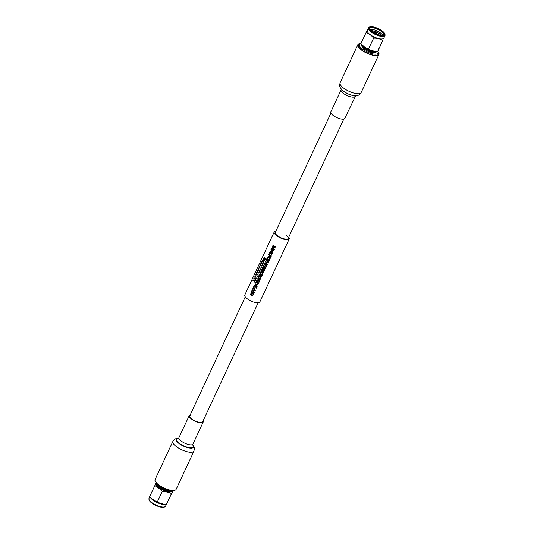 <?xml version="1.0" encoding="UTF-8"?>
<svg xmlns="http://www.w3.org/2000/svg" width="534" height="534" viewBox="0 0 534 534"><rect width="100%" height="100%" fill="white"/><g stroke="black" fill="none" stroke-linecap="round" stroke-linejoin="round"><path stroke-width="0.8" d="M255.005 290.169L254.164 290.416L255.005 290.169L254.271 288.881L252.976 288.947L253.089 290.162L252.976 288.947L253.443 288.607M254.197 290.416L255.339 290.356L254.398 288.62L253.336 288.293L254.431 288.614L255.379 290.349L254.151 290.716M253.517 287.118L253.55 287.112A8.277 2.783 25 0 0 253.877 287.332L253.844 287.332A8.337 2.804 -155 0 1 253.517 287.118L253.396 287.379A8.337 2.804 25 0 0 253.723 287.599M254.444 285.129L254.478 285.123A8.277 2.783 25 0 0 257.061 286.638L256.313 288.166L257.021 286.638A8.337 2.804 -155 0 1 254.444 285.129L253.717 286.685A8.337 2.804 25 0 0 253.984 286.865L254.584 285.57A8.337 2.804 25 0 0 255.406 286.084L254.851 287.279A8.337 2.804 25 0 0 255.152 287.459L255.706 286.264A8.337 2.804 25 0 0 256.56 286.731L255.973 287.993A8.337 2.804 25 0 0 256.313 288.166M255.733 286.277L255.152 287.459M254.611 285.59L253.984 286.865M255.065 283.794L258.035 284.542L255.065 283.794L257.141 286.384L255.279 284.095L257.875 284.816M255.312 284.095L257.141 286.384M256.413 280.977L258.489 283.567L256.413 280.977M256.38 280.984L256.841 281.939L256.427 282.833L255.626 282.599L256.46 282.826M259.624 274.022L259.497 274.289A8.337 2.804 25 0 0 260.552 274.963L258.756 275.878L260.185 275.804L260.632 276.819L261.76 276.472L262.201 275.537A8.337 2.804 -155 0 1 259.624 274.022L259.657 274.022A8.277 2.783 25 0 0 262.241 275.531L261.8 276.472L260.665 276.812M260.218 275.798L259.604 275.924M258.897 275.577L260.392 275.304M266.993 258.216L267.027 258.209A8.277 2.783 25 0 0 269.61 259.724L269.57 259.724A8.337 2.804 -155 0 1 266.993 258.216L266.873 258.476A8.337 2.804 25 0 0 269.45 259.991M268.081 255.96L270.164 258.543L268.081 255.96M268.048 255.96L268.509 256.914L268.095 257.809L267.294 257.575L268.128 257.802M272.894 245.567L275.758 246.541L272.894 245.567L274.75 247.696L272.146 247.162L274.469 249.224L272.534 247.242L275.003 248.083L275.177 247.709L273.148 245.914L275.591 246.815M273.181 245.914L275.21 247.709L275.003 248.083M272.567 247.235L274.469 249.224M272.287 246.868L274.783 247.696M271.592 248.35L274.456 249.325L271.592 248.35L273.448 250.479L270.851 249.945L273.174 252.008L271.232 250.025L273.702 250.867L273.875 250.493L271.853 248.697L274.296 249.598M271.886 248.697L273.915 250.493L273.702 250.867M271.265 250.025L273.174 252.008M270.985 249.652L273.488 250.479M270.297 251.134L273.161 252.108L270.297 251.134L272.153 253.27L269.55 252.729L271.873 254.791L269.937 252.809L272.407 253.65L272.58 253.283L270.551 251.487L272.994 252.382M270.584 251.481L272.614 253.276L272.407 253.65M269.97 252.809L271.873 254.791M269.69 252.435L272.186 253.263M269.143 253.603L269.176 253.603A8.277 2.783 25 0 0 269.503 253.824L269.47 253.824A8.337 2.804 -155 0 1 269.143 253.603L269.023 253.87A8.337 2.804 25 0 0 269.35 254.091M268.776 254.404L268.809 254.398A8.277 2.783 25 0 0 271.385 255.913L270.685 257.341L271.352 255.913A8.337 2.804 -155 0 1 268.776 254.404L268.649 254.665A8.337 2.804 25 0 0 269.737 255.359L269.269 256.353A8.337 2.804 25 0 0 269.57 256.534L270.037 255.539A8.337 2.804 25 0 0 270.885 256.006L270.344 257.168A8.337 2.804 25 0 0 270.685 257.341M270.064 255.552L269.57 256.534M266.64 258.977L266.513 259.244A8.337 2.804 25 0 0 267.567 259.918L265.772 260.832L267.2 260.752L267.647 261.767L268.782 261.426L269.216 260.492A8.337 2.804 -155 0 1 266.64 258.977L266.673 258.97A8.277 2.783 25 0 0 269.256 260.485L268.816 261.426L267.681 261.767M267.234 260.752L266.62 260.872M265.912 260.532L267.414 260.252M265.358 261.72L268.328 262.468L265.358 261.72L267.434 264.31L265.572 262.02L268.168 262.741M265.605 262.02L267.434 264.31M264.71 263.115L264.744 263.115A8.277 2.783 25 0 0 267.32 264.63L267.287 264.63A8.337 2.804 -155 0 1 264.71 263.115L264.584 263.382A8.337 2.804 25 0 0 267.16 264.897M264.35 263.883L264.39 263.876A8.277 2.783 25 0 0 266.967 265.391L266.259 266.913L266.927 265.398A8.337 2.804 -155 0 1 264.35 263.883L263.622 265.438A8.337 2.804 25 0 0 263.889 265.618L264.497 264.323A8.337 2.804 25 0 0 265.311 264.844L264.757 266.032A8.337 2.804 25 0 0 265.058 266.212L265.618 265.018L265.058 266.212M264.524 264.343L263.889 265.618M263.282 266.179L266.146 267.16L263.282 266.179L265.131 268.315L262.534 267.774L264.857 269.837L262.915 267.854L265.391 268.695L265.558 268.328L263.536 266.533L265.979 267.427M263.569 266.526L265.598 268.322L265.391 268.695M262.955 267.854L264.857 269.837M262.675 267.487L265.171 268.308M262.141 268.622L262.174 268.615A8.277 2.783 25 0 0 264.757 270.131L264.564 270.544L264.717 270.137A8.337 2.804 -155 0 1 262.141 268.622L262.02 268.882A8.337 2.804 25 0 0 264.23 270.211L261.733 269.49L263.396 271.632A8.337 2.804 -155 0 1 261.32 270.378L261.199 270.645A8.337 2.804 25 0 0 263.776 272.153L263.95 271.779L262 269.85L264.524 270.551M262.034 269.85L263.99 271.779L263.776 272.153M261.32 270.378L261.36 270.378A8.277 2.783 25 0 0 263.335 271.579M261.733 269.49L264.263 270.204M260.966 271.138L260.999 271.138A8.277 2.783 25 0 0 263.582 272.647L263.542 272.654A8.337 2.804 -155 0 1 260.966 271.138L260.846 271.406A8.337 2.804 25 0 0 263.422 272.921M262.468 274.162L261.627 274.409L262.468 274.162L261.74 272.874L260.438 272.941L260.552 274.156L260.438 272.941L260.912 272.6M261.667 274.403L262.801 274.342L261.86 272.607L260.806 272.287L261.9 272.607L262.841 274.342L261.613 274.71M259.831 276.819L258.87 276.559L259.864 276.819L260.846 278.621L260.038 279.149L260.806 278.621L259.864 276.819M257.408 278.775L260.272 279.756L257.408 278.775L259.264 280.911L256.66 280.37L258.983 282.433L257.048 280.45L259.517 281.291L259.691 280.924L257.662 279.128L260.105 280.023M257.695 279.122L259.724 280.917L259.517 281.291M257.081 280.45L258.983 282.433M256.801 280.076L259.297 280.904M253.356 290.71L252.395 290.443L253.39 290.71L254.371 292.505L253.523 293.039L254.331 292.512L253.39 290.71M251.093 292.318L251.127 292.318A8.277 2.783 25 0 0 253.703 293.827L253.51 294.247L253.67 293.833A8.337 2.804 -155 0 1 251.093 292.318L250.967 292.585A8.337 2.804 25 0 0 253.176 293.907L250.686 293.193L252.348 295.329A8.337 2.804 -155 0 1 250.272 294.074L250.146 294.341A8.337 2.804 25 0 0 252.722 295.856L252.902 295.482L250.947 293.553L253.476 294.247M250.987 293.546L252.936 295.476L252.722 295.856M250.272 294.074L250.306 294.074A8.277 2.783 25 0 0 252.288 295.275M250.686 293.193L253.216 293.907M275.884 231.149A8.277 2.783 25 0 0 274.209 231.95L244.786 295.048A8.277 2.783 25 0 0 247.462 298.947A8.277 2.783 25 0 0 254.985 302.478A8.277 2.783 25 0 0 259.791 302.05L289.214 238.952A8.277 2.783 25 0 0 288.754 237.149M274.209 231.95A8.277 2.783 25 0 0 276.886 235.848A8.277 2.783 25 0 0 284.408 239.379A8.277 2.783 25 0 0 289.214 238.952M330.933 113.101L275.277 232.45A7.096 2.39 25 0 0 277.573 235.788A7.096 2.39 25 0 0 284.028 238.818A7.096 2.39 25 0 0 288.146 238.451A7.096 2.39 25 0 0 285.85 235.114M253.824 278.521L254.211 280.216L255.372 280.463L254.177 280.223L253.824 278.521L253.977 280.223L252.896 280.51L254.05 280.497L254.571 282.112L254.251 280.49L255.339 280.463M254.284 280.49L254.571 282.112M253.023 280.237L254.017 280.223M254.865 276.292L255.245 277.994L256.54 277.967L255.212 278L254.865 276.292L255.018 278L253.937 278.281L255.085 278.267L255.606 279.889L255.285 278.267L256.373 278.241M255.325 278.261L255.606 279.889M254.064 278.014L255.052 278M255.899 275.617L255.94 275.617A8.277 2.783 25 0 0 256.1 275.784L255.592 276.799L256.066 275.784A8.337 2.804 -155 0 1 255.899 275.617L255.432 276.632A8.337 2.804 25 0 0 255.592 276.799M256.467 272.854L256.854 274.556L258.015 274.803L256.814 274.556L256.467 272.854L256.62 274.563L255.539 274.843L256.687 274.83L257.208 276.452L256.887 274.83L257.975 274.803M256.927 274.823L257.208 276.452M255.666 274.569L256.654 274.556M257.501 270.631L257.889 272.333L259.177 272.307L257.855 272.333L257.501 270.631L257.655 272.34L256.574 272.62L257.728 272.607L258.249 274.229L257.929 272.6L259.017 272.58M257.962 272.6L258.249 274.229M256.7 272.347L257.695 272.333M258.543 268.408L258.923 270.104L260.091 270.351L258.89 270.111L258.543 268.408L258.696 270.111L257.615 270.398L258.763 270.384L259.284 272.006L258.963 270.378L260.051 270.351M259.003 270.378L259.284 272.006M257.742 270.124L258.73 270.111M259.577 266.179L259.965 267.881L261.126 268.128L259.924 267.888L259.577 266.179L259.731 267.888L258.65 268.168L259.798 268.155L260.325 269.777L260.005 268.155L261.093 268.128M260.038 268.148L260.325 269.777M258.776 267.901L259.771 267.888M260.619 263.956L260.999 265.658L262.287 265.632L260.966 265.658L260.619 263.956L260.772 265.665L259.691 265.945L260.839 265.932L261.36 267.554L261.039 265.932L262.127 265.905M261.073 265.925L261.36 267.554M259.818 265.672L260.806 265.658M261.653 261.733L262.04 263.436L263.202 263.676L262 263.436L261.653 261.733L261.807 263.436L260.726 263.723L261.874 263.709L262.394 265.331L262.074 263.703L263.169 263.683M262.114 263.703L262.394 265.331M260.852 263.449L261.84 263.436M263.169 258.483L264.684 260.499L263.169 258.483L264.063 260.158L262.474 259.971L263.149 262.114L261.8 261.413L263.622 262.701L262.728 260.245L264.65 260.505M262.761 260.245L263.622 262.701M261.914 261.173L263.182 262.107M262.501 259.918L264.096 260.158M263.923 256.861L263.963 256.861A8.277 2.783 25 0 0 265.612 258.503L265.018 259.784L265.578 258.503A8.337 2.804 -155 0 1 263.923 256.861L263.816 257.094A8.337 2.804 25 0 0 264.524 257.902L264.036 258.95A8.337 2.804 25 0 0 264.21 259.117L264.697 258.076A8.337 2.804 25 0 0 265.264 258.576L264.777 259.617A8.337 2.804 25 0 0 264.984 259.784M264.724 258.096L264.21 259.117M267.294 257.575L270.124 258.549M268.762 257.181L269.884 258.262L268.428 257.895L268.762 257.181M268.428 257.895L269.917 258.262M268.782 257.208L268.462 257.895M267.647 261.767L268.262 261.9M266.586 260.879L267.04 260.846M267.868 260.091A8.337 2.804 25 0 0 268.756 260.579L267.768 261.5L267.868 260.091M268.435 261.273L267.768 261.5L267.581 260.712M267.894 260.111L267.614 260.712M265.618 265.018A8.337 2.804 25 0 0 266.466 265.485L265.879 266.746A8.337 2.804 25 0 0 266.219 266.92M261.573 274.71L262.174 274.783M260.806 272.287L260.171 272.767L260.552 274.156M260.632 276.819L261.246 276.952M259.571 275.924L260.025 275.898M260.852 275.143A8.337 2.804 25 0 0 261.74 275.631L260.752 276.552L260.852 275.143M261.413 276.318L260.752 276.552L260.559 275.764M260.879 275.157L260.599 275.758M258.87 276.559L258.162 277.066L258.162 278.054L259.998 279.149M259.704 277.086L260.465 278.454L259.704 278.835L259.05 278.601L258.429 277.246L259.704 277.086M259.878 278.835L259.05 278.601M258.429 277.246L259.09 278.601M255.626 282.599L258.456 283.574M257.088 282.206L258.209 283.287L256.754 282.92L257.088 282.206M256.754 282.92L258.249 283.287M257.114 282.232L256.794 282.92M254.111 290.723L254.711 290.79M253.336 288.293L252.702 288.774L253.089 290.162M252.395 290.443L251.688 290.957L251.688 291.944L253.523 293.039M253.229 290.97L253.99 292.338L253.229 292.719L252.575 292.492L251.955 291.137L253.229 290.97M253.403 292.725L252.575 292.492M251.955 291.137L252.609 292.485M360.971 43.528A11.601 3.905 25 0 0 360.17 43.554A11.601 3.905 25 0 0 357.873 44.669A11.601 3.905 25 0 0 364.028 51.698A11.601 3.905 25 0 0 376.603 55.596A11.601 3.905 25 0 0 378.906 54.481A11.601 3.905 25 0 0 377.725 51.297M355.03 96.407A7.69 2.583 25 0 1 353.508 97.148A7.69 2.583 25 0 1 345.171 94.565A7.69 2.583 25 0 1 341.092 89.906L330.82 111.946A7.69 2.583 25 0 0 334.898 116.606A7.69 2.583 25 0 0 343.235 119.189A7.69 2.583 25 0 0 344.757 118.448L355.717 95.679M369.421 27.047L368.914 27.354A9.138 3.077 25 0 0 368.42 27.875L367.265 30.358A9.138 3.077 25 0 0 372.111 35.891A9.138 3.077 25 0 0 382.017 38.962A9.138 3.077 25 0 0 383.833 38.081L384.987 35.598A9.138 3.077 25 0 0 385.067 34.89L384.981 34.303A8.798 2.957 25 0 0 379.394 29.19A8.798 2.957 25 0 0 370.689 26.7A8.798 2.957 25 0 0 369.421 27.047A8.798 2.957 25 0 0 372.819 32.387A8.798 2.957 25 0 0 383.158 35.831A8.798 2.957 25 0 0 384.981 34.303M367.652 29.437L366.05 32.641C369.001 33.569 371.517 35.411 373.593 38.168C377.064 38.021 380.115 38.795 382.744 40.491L378.646 49.468A9.672 3.251 -155 0 1 377.778 51.204L375.315 51.404A9.672 3.251 -155 0 1 370.349 50.143L366.531 48.354A9.672 3.251 -155 0 1 362.432 45.35L360.951 43.568L366.05 32.641M368.42 27.875A9.138 3.077 25 0 0 373.273 33.408A9.138 3.077 25 0 0 383.178 36.479A9.138 3.077 25 0 0 384.987 35.598M382.618 35.431A8.037 2.703 25 0 0 383.319 35.311A8.037 2.703 25 0 0 381.116 30.531A8.037 2.703 25 0 0 371.237 27.094A8.037 2.703 25 0 0 369.715 28.97A8.037 2.703 25 0 0 375.175 33.422A8.037 2.703 25 0 0 382.618 35.431M383.018 35.384A7.569 2.543 25 0 0 383.599 34.864A7.569 2.543 25 0 0 379.581 30.278A7.569 2.543 25 0 0 371.377 27.735A7.569 2.543 25 0 0 369.882 28.462A7.569 2.543 25 0 0 369.855 29.243M382.791 35.418A7.569 2.543 25 0 0 377.645 31.226A7.569 2.543 25 0 0 370.636 29.323A7.569 2.543 25 0 0 369.975 29.443M381.116 35.377A6.288 2.116 25 0 0 380.528 34.663A6.288 2.116 25 0 0 376.784 32.133M376.35 31.933A6.288 2.116 25 0 0 372.004 30.692A6.288 2.116 25 0 0 371.223 30.685A6.288 2.116 25 0 0 371.077 30.698M380.889 35.07A7.803 2.623 25 0 0 376.77 32.414M376.143 32.12A7.803 2.623 25 0 0 371.464 30.672M378.152 34.663A6.288 2.116 25 0 0 376.717 33.822M375.102 33.068A6.288 2.116 25 0 0 373.533 32.507M376.897 34.203A7.803 2.623 25 0 0 376.71 34.103L376.73 31.993M376.437 31.88L376.784 32.073L376.397 31.886L374.875 33.268M361.131 43.808A9.051 3.044 25 0 0 361.578 45.29A9.051 3.044 25 0 0 367.959 50.042A9.051 3.044 25 0 0 375.829 52.058A9.051 3.044 25 0 0 376.043 52.038A9.051 3.044 25 0 0 377.465 51.424M361.665 44.476L362.279 45.21A9.051 3.044 25 0 0 375.656 51.451L376.69 51.444M361.578 45.29L361.932 45.844A8.424 2.83 25 0 0 367.873 50.263A8.424 2.83 25 0 0 375.195 52.138A8.424 2.83 25 0 0 375.395 52.118A8.424 2.83 25 0 0 375.589 52.092M361.959 45.884A7.403 2.49 25 0 0 366.164 50.323A7.403 2.49 25 0 0 373.974 52.686A7.403 2.49 25 0 0 375.349 52.125M361.004 43.634A10.173 3.424 25 0 0 360.604 43.728A10.173 3.424 25 0 0 363.447 49.789A10.173 3.424 25 0 0 375.929 54.121A10.173 3.424 25 0 0 377.865 51.778A10.173 3.424 25 0 0 377.671 51.391M360.604 43.728L359.589 44.035A11.014 3.705 25 0 0 362.673 50.596A11.014 3.705 25 0 0 376.19 55.289A11.014 3.705 25 0 0 378.286 52.753L377.865 51.778M361.071 43.321A9.672 3.251 -155 0 1 361.845 41.659M377.778 51.204L378.646 49.468M370.349 50.143L375.315 51.404M362.432 45.35L366.531 48.354M377.651 51.418L382.744 40.491M368.5 49.095L373.593 38.168M176.127 489.331A11.601 3.905 -155 0 1 173.83 490.446A11.601 3.905 -155 0 1 161.255 486.547A11.601 3.905 -155 0 1 155.094 479.519L172.889 441.364A11.601 3.905 -155 0 0 179.044 448.386A11.601 3.905 -155 0 0 191.626 452.291A11.601 3.905 -155 0 0 193.922 451.17L176.127 489.331M258.116 302.851L202.646 421.8A7.096 2.39 -155 0 1 201.238 422.481A7.096 2.39 -155 0 1 193.548 420.098A7.096 2.39 -155 0 1 189.784 415.799A7.096 2.39 -155 0 1 191.185 415.118M203.067 420.899A7.69 2.583 -155 0 1 203.18 422.054A7.69 2.583 -155 0 1 201.658 422.788A7.69 2.583 -155 0 1 193.321 420.205A7.69 2.583 -155 0 1 189.243 415.552A7.69 2.583 -155 0 1 190.204 414.898M172.155 492.341L166.348 504.563L164.826 504.563L157.196 502.24L150.742 498.022L149.647 496.713L154.74 485.786L156.709 486.527A9.672 3.251 25 0 0 160.807 489.531L162.289 491.313L164.626 491.327A9.672 3.251 25 0 0 169.592 492.588L171.441 493.636L172.048 492.388A9.672 3.251 25 0 0 172.923 490.646L173.049 490.432M166.308 504.563L165.58 506.125A9.138 3.077 -155 0 1 165.086 506.646A9.138 3.077 -155 0 1 163.764 507.006A9.138 3.077 -155 0 1 154.727 504.416A9.138 3.077 -155 0 1 148.933 499.11A9.138 3.077 -155 0 1 149.013 498.402L149.74 496.834M165.086 506.646L164.579 506.953A8.798 2.957 -155 0 1 163.311 507.3A8.798 2.957 -155 0 1 154.606 504.81A8.798 2.957 -155 0 1 149.019 499.697L148.933 499.11M172.782 490.466A9.051 3.044 -155 0 1 170.993 491.333A9.051 3.044 -155 0 1 161.181 488.296A9.051 3.044 -155 0 1 156.375 482.816L156.088 483.437A9.051 3.044 -155 0 0 160.888 488.917A9.051 3.044 -155 0 0 170.7 491.961A9.051 3.044 -155 0 0 172.489 491.086L172.782 490.466M171.547 490.452A8.424 2.83 -155 0 1 170.733 490.599A8.424 2.83 -155 0 1 162.863 488.456A8.424 2.83 -155 0 1 157.183 483.751M156.349 482.582L156.222 482.796A9.672 3.251 25 0 0 155.354 484.532L154.74 485.786M172.382 490.439A10.173 3.424 -155 0 1 156.656 483.11M168.871 490.052A7.403 2.49 -155 0 1 159.212 485.546M171.441 493.636L166.348 504.563M162.289 491.313L157.196 502.24M164.826 504.563L164.132 504.537A9.138 3.077 -155 0 1 151.162 498.489A9.138 3.077 -155 0 1 150.995 498.302M341.647 89.545A9.165 3.084 25 0 0 341.747 89.659L341.54 89.425C339.951 86.795 339.17 87.596 340.078 82.83A11.601 3.905 25 0 0 346.232 89.852A11.601 3.905 25 0 0 358.815 93.75A11.601 3.905 25 0 0 361.111 92.636L378.906 54.481M341.747 89.659A9.165 3.084 25 0 0 354.803 95.746A9.165 3.084 25 0 0 354.956 95.746M341.54 89.425A9.532 3.204 25 0 0 355.117 95.753A9.532 3.204 25 0 0 355.918 95.74M203.18 422.054L192.907 444.094A7.69 2.583 -155 0 1 191.386 444.829A7.69 2.583 -155 0 1 183.049 442.245A7.69 2.583 -155 0 1 178.97 437.593L178.636 438.267M192.761 444.982A9.165 3.084 -155 0 1 191.412 447.786A9.165 3.084 -155 0 1 179.598 443.487A9.165 3.084 -155 0 1 178.376 438.274M192.754 444.922A9.532 3.204 -155 0 1 191.586 448.153A9.532 3.204 -155 0 1 179.277 443.661A9.532 3.204 -155 0 1 178.082 438.26A9.532 3.204 -155 0 1 178.429 438.24M288.146 238.451L343.796 119.102M189.784 415.799L245.246 296.851M340.078 82.83L357.873 44.669M354.803 95.746L356.218 95.733C358.354 95.626 359.989 94.598 361.111 92.636M375.395 52.118L376.043 52.038M341.092 89.906L341.213 88.918M178.883 438.247L177.782 438.267C175.646 438.374 174.011 439.402 172.889 441.364M192.46 444.575C194.049 447.205 194.83 446.404 193.922 451.17M151.162 498.489L150.735 498.022M192.907 444.094L192.787 445.082L192.253 444.341M189.243 415.552L178.97 437.593"/></g></svg>
